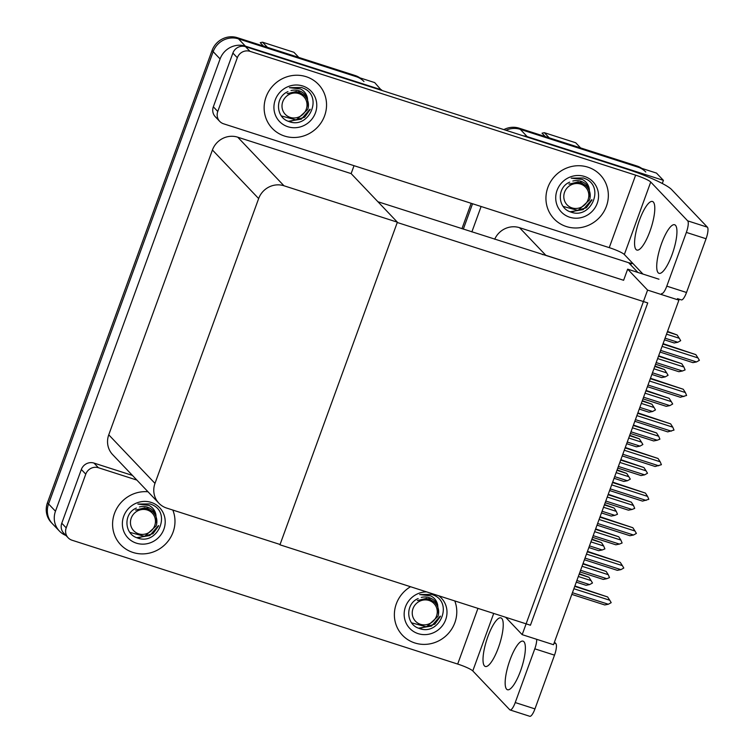 <?xml version="1.0" encoding="UTF-8"?>
<svg xmlns="http://www.w3.org/2000/svg" width="754" height="754" viewBox="0 0 754 754"><rect width="100%" height="100%" fill="white"/><g stroke="black" fill="none" stroke-linecap="round" stroke-linejoin="round"><path stroke-width="1.13" d="M633.087 263.693L628.619 262.703L637.893 272.448M628.619 262.703L519.525 227.68A20.141 19.218 136.4 0 0 494.709 239.244M658.968 279.216L627.658 269.159L623.615 280.281L545.83 255.304A20.141 19.218 136.4 0 0 542.352 254.541M623.615 280.281L377.924 201.742M523.069 135.786A20.141 19.218 -43.6 0 1 527.197 136.625L520.279 129.349A20.141 19.218 -43.6 0 0 505.943 130.282A20.141 19.218 -43.6 0 1 520.279 129.349L656.489 173.09L663.416 180.357L662.276 183.476M463.305 229.159L472.551 203.75L463.305 229.159M527.197 136.625L663.416 180.357M471.863 231.912L481.118 206.502M630.721 264.918L631.221 263.542M647.592 290.101L522.183 634.651L553.502 644.708L678.902 300.158L647.592 290.101L627.658 269.159M522.183 634.651L505.642 617.272M279.47 544.294L279.951 544.803L397.264 222.496L647.743 302.929L530.439 625.226L279.951 544.803M65.956 535.481A20.141 19.218 -43.6 0 1 59.377 531.042L52.45 523.776A20.141 19.218 -43.6 0 1 48.558 503.945L213.165 51.668A20.141 19.218 -43.6 0 1 238.481 38.859L374.7 82.601L381.458 90.31M59.377 531.042A20.141 19.218 -43.6 0 1 55.476 511.221L220.093 58.944A20.141 19.218 -43.6 0 1 245.408 46.135L381.618 89.877M354.022 165.692L351.138 173.608L237.736 137.19A20.141 19.218 136.4 0 0 212.421 149.999L108.755 434.813A20.141 19.218 136.4 0 0 112.657 454.634L158.887 503.21A20.141 19.218 136.4 0 0 166.653 508.073L280.064 544.482L397.377 222.185L351.138 173.608M397.377 222.185L283.966 185.767A20.141 19.218 136.4 0 0 258.65 198.575L154.985 483.389A20.141 19.218 136.4 0 0 158.887 503.21M503.842 129.613A20.141 19.218 -43.6 0 1 519.176 128.189L520.279 129.349L638.007 167.152A20.141 19.218 -43.6 0 1 645.773 172.006M461.929 228.716L471.175 203.307M519.176 128.189L636.894 165.984A20.141 19.218 -43.6 0 1 641.72 168.34M359.922 77.86A20.141 19.218 -43.6 0 0 355.096 75.504L237.378 37.7A20.141 19.218 -43.6 0 0 212.062 50.509L47.445 502.786A20.141 19.218 -43.6 0 0 51.347 522.607L52.45 523.776A20.141 19.218 -43.6 0 1 48.558 503.945L213.165 51.668A20.141 19.218 -43.6 0 1 238.481 38.859L356.208 76.663A20.141 19.218 -43.6 0 1 363.975 81.526M579.326 573.747L588.931 577.3L579.176 574.162M578.327 576.499L591.061 580.589L588.931 577.3M591.061 580.589L592.484 582.993L589.609 584.586L576.867 580.495M589.609 584.586L586.018 585.293L576.263 582.163M591.928 539.129L601.532 542.682L591.777 539.544M590.929 541.881L603.662 545.971L601.532 542.682M603.662 545.971L604.896 548.884L602.21 549.968L589.468 545.877M602.21 549.968L598.619 550.674L588.865 547.545M604.529 504.511L614.133 508.064L604.378 504.926M603.52 507.263L616.263 511.353L614.133 508.064M616.263 511.353L617.498 514.266L614.812 515.35L602.069 511.259M614.812 515.35L611.221 516.056L601.466 512.927M617.121 469.893L626.725 473.446L616.97 470.308M616.122 472.645L628.864 476.735L626.725 473.446M628.864 476.735L630.278 479.139L627.413 480.732L614.67 476.641M627.413 480.732L623.822 481.438L614.058 478.309M629.722 435.275L639.326 438.828L629.571 435.689M628.723 438.027L641.466 442.117L639.326 438.828M641.466 442.117L642.879 444.521L640.005 446.114L627.271 442.023M640.005 446.114L636.414 446.82L626.659 443.691M583.049 563.53L606.141 571.409L582.889 563.945M582.041 566.282L608.28 574.699L606.141 571.409M608.28 574.699L609.505 577.621L606.819 578.704L580.589 570.278M606.819 578.704L603.228 579.411L579.986 571.947M573.879 588.723L609.779 600.25L611.192 602.653L608.327 604.246L604.736 604.953L571.815 594.388M608.327 604.246L572.418 592.719M574.878 585.971L607.639 596.961L574.727 586.386M609.779 600.25L607.639 596.961M661.569 243.514A25.513 6.767 107.8 0 1 674.632 224.749A25.513 6.767 107.8 0 1 672.087 254.569A25.513 6.767 107.8 0 1 659.024 273.334A25.513 6.767 107.8 0 1 661.569 243.514M639.42 220.243A25.513 6.767 107.8 0 1 652.483 201.478A25.513 6.767 107.8 0 1 649.939 231.299A25.513 6.767 107.8 0 1 636.885 250.064A25.513 6.767 107.8 0 1 639.42 220.243M284.541 136.05A31.894 30.433 136.4 0 0 321.213 122.553A31.894 30.433 136.4 0 0 318.442 84.382A31.894 30.433 136.4 0 0 306.143 76.691A31.894 30.433 136.4 0 0 269.47 90.178A31.894 30.433 136.4 0 0 272.241 128.359A31.894 30.433 136.4 0 0 284.541 136.05A31.894 30.433 -43.6 0 1 272.241 128.359A31.894 30.433 -43.6 0 1 269.47 90.178A31.894 30.433 -43.6 0 1 306.143 76.691A31.894 30.433 -43.6 0 1 318.442 84.382A31.894 30.433 -43.6 0 1 321.213 122.553A31.894 30.433 -43.6 0 1 284.541 136.05M566.339 226.539A31.894 30.433 136.4 0 0 603.011 213.043A31.894 30.433 136.4 0 0 600.241 174.871A31.894 30.433 136.4 0 0 587.941 167.171A31.894 30.433 136.4 0 0 551.268 180.668A31.894 30.433 136.4 0 0 554.039 218.839A31.894 30.433 136.4 0 0 566.339 226.539A31.894 30.433 -43.6 0 1 554.039 218.839A31.894 30.433 -43.6 0 1 551.268 180.668A31.894 30.433 -43.6 0 1 587.941 167.171A31.894 30.433 -43.6 0 1 600.241 174.871A31.894 30.433 -43.6 0 1 603.011 213.043A31.894 30.433 -43.6 0 1 566.339 226.539M217.765 111.469L237.322 57.728L232.892 53.072A10.075 9.614 -43.6 0 1 245.55 46.673L626.272 168.924A40.282 5.561 20 0 1 671.56 189.518L707.412 227.19A10.075 2.667 107.8 0 1 706.074 238.745L686.357 232.411A10.075 2.667 -72.2 0 0 687.686 220.856L650.73 182.025L624.35 254.513A13.431 1.857 20 0 0 609.251 247.642L223.599 123.807A10.075 9.614 136.4 0 1 217.765 111.469L213.335 106.814L232.892 53.072M219.716 121.385L215.286 116.729A10.075 9.614 -43.6 0 1 213.335 106.814M661.635 293.56A10.075 2.667 -72.2 0 0 666.79 286.152L686.517 292.486L706.074 238.745M686.517 292.486A10.075 2.667 107.8 0 1 681.362 299.894L677.46 298.641M666.79 286.152L686.357 232.411M642.974 274.079L624.35 254.513M609.251 247.642L635.631 175.154L249.979 51.329A10.075 9.614 136.4 0 0 237.322 57.728M635.631 175.154A13.431 1.857 -160 0 1 650.73 182.025M510.006 659.929A25.513 6.767 107.8 0 1 523.069 641.164A25.513 6.767 107.8 0 1 520.524 670.975A25.513 6.767 107.8 0 1 507.47 689.74A25.513 6.767 107.8 0 1 510.006 659.929M487.857 636.659A25.513 6.767 107.8 0 1 500.92 617.894A25.513 6.767 107.8 0 1 498.385 647.705A25.513 6.767 107.8 0 1 485.322 666.47A25.513 6.767 107.8 0 1 487.857 636.659M132.977 552.456A31.894 30.433 136.4 0 0 166.078 543.502A31.894 30.433 136.4 0 0 172.826 510.053A31.894 30.433 -43.6 0 1 166.078 543.502A31.894 30.433 -43.6 0 1 132.977 552.456A31.894 30.433 -43.6 0 1 120.687 544.765A31.894 30.433 136.4 0 0 132.977 552.456M414.775 642.945A31.894 30.433 136.4 0 0 447.725 634.152A31.894 30.433 136.4 0 0 454.785 600.938A31.894 30.433 -43.6 0 1 447.725 634.152A31.894 30.433 -43.6 0 1 414.775 642.945A31.894 30.433 -43.6 0 1 402.476 635.254A31.894 30.433 136.4 0 0 414.775 642.945M66.201 527.875A10.075 9.614 136.4 0 0 68.152 537.791L63.722 533.135A10.075 9.614 -43.6 0 1 61.771 523.229L66.201 527.875L85.767 474.143L81.338 469.488A10.075 9.614 -43.6 0 1 93.996 463.079L132.45 475.425M61.771 523.229L81.338 469.488M554.444 642.116L555.849 643.596A10.075 2.667 107.8 0 1 554.51 655.151L534.793 648.817A10.075 2.667 -72.2 0 0 536.697 639.317M493.71 613.436L472.786 670.919L509.742 709.75A10.075 2.667 -72.2 0 0 510.081 709.966A10.075 2.667 -72.2 0 0 515.236 702.558L534.954 708.892L554.51 655.151M534.954 708.892A10.075 2.667 107.8 0 1 529.798 716.3L510.081 709.966M515.236 702.558L534.793 648.817M148.001 491.768A31.894 30.433 136.4 0 0 116.173 509.581A31.894 30.433 136.4 0 0 120.687 544.765A31.894 30.433 -43.6 0 1 116.173 509.581A31.894 30.433 -43.6 0 1 148.001 491.768M410.525 586.725A31.894 30.433 136.4 0 0 402.476 635.254A31.894 30.433 -43.6 0 1 410.525 586.725M136.879 480.081L98.425 467.734A10.075 9.614 136.4 0 0 85.767 474.143M68.152 537.791A10.075 9.614 136.4 0 0 72.035 540.222L457.687 664.057L477.951 608.374M472.786 670.919A13.431 1.857 20 0 0 457.687 664.057M595.641 528.912L618.742 536.791L595.49 529.327M594.642 531.664L620.881 540.081L618.742 536.791M620.881 540.081L622.107 543.003L619.42 544.086L593.191 535.66M619.42 544.086L615.829 544.793L592.578 537.329M608.242 494.294L631.343 502.173L608.092 494.709M607.243 497.046L633.483 505.463L631.343 502.173M633.483 505.463L634.708 508.385L632.022 509.468L605.792 501.042M632.022 509.468L628.431 510.175L605.179 502.711M620.844 459.676L643.944 467.555L620.693 460.091M619.845 462.428L646.074 470.845L643.944 467.555M646.074 470.845L647.498 473.248L644.623 474.85L618.384 466.424M644.623 474.85L641.032 475.557L617.78 468.093M586.471 554.105L622.38 565.632L623.794 568.035L620.919 569.638L617.328 570.335L584.416 559.77M620.919 569.638L585.019 558.101M587.479 551.353L620.24 562.343L587.328 551.768M622.38 565.632L620.24 562.343M599.072 519.487L634.981 531.014L636.395 533.417L633.52 535.02L629.929 535.726L597.017 525.152M633.52 535.02L597.62 523.483M600.071 516.735L632.842 527.725L599.92 517.15M634.981 531.014L632.842 527.725M611.673 484.869L647.582 496.396L648.808 499.318L642.531 501.108L609.609 490.534M646.121 500.402L610.222 488.865M612.672 482.117L645.443 493.107L612.521 482.532M647.582 496.396L645.443 493.107M624.274 450.251L660.174 461.778L661.409 464.7L655.132 466.49L622.21 455.916M658.723 465.784L622.823 454.247M625.273 447.499L658.044 458.489L625.123 447.914M660.174 461.778L658.044 458.489M590.071 197.774L589.223 188.538C588.346 184.438 586.028 181.412 582.286 179.461L571.221 178.142L583.417 177.982L586.018 179.037C605 187.68 590.505 220.281 570.344 211.855C557.423 207.831 556.716 187.303 569.741 182.148M584.557 176.483A21.894 20.886 -43.6 0 1 597.234 203.307A21.894 20.886 -43.6 0 1 569.722 217.227A21.894 20.886 -43.6 0 1 557.046 190.404A21.894 20.886 -43.6 0 1 584.557 176.483M589.223 188.538A15.174 14.486 136.4 0 0 586.753 184.937A15.174 14.486 136.4 0 0 580.9 181.271A15.174 14.486 136.4 0 0 572.842 181.026M308.273 107.294L307.425 98.048C306.548 93.948 304.23 90.923 300.488 88.972L289.432 87.662L301.619 87.492L304.23 88.557C323.202 97.191 308.706 129.801 288.546 121.375C275.625 117.351 274.918 96.823 287.953 91.658M302.759 85.994A21.894 20.886 -43.6 0 1 315.445 112.827A21.894 20.886 -43.6 0 1 287.924 126.747A21.894 20.886 -43.6 0 1 275.248 99.914A21.894 20.886 -43.6 0 1 302.759 85.994M307.425 98.048A15.174 14.486 136.4 0 0 304.955 94.448A15.174 14.486 136.4 0 0 299.102 90.791A15.174 14.486 136.4 0 0 291.044 90.537M438.508 614.19L437.669 604.944C436.783 600.844 434.474 597.818 430.723 595.867L419.667 594.557L431.853 594.388L434.464 595.453C453.437 604.086 438.951 636.696 418.781 628.27C405.859 624.246 405.152 603.718 418.187 598.553M438.687 595.773A21.894 20.886 -43.6 0 1 444.313 622.738A21.894 20.886 -43.6 0 1 418.168 633.643A21.894 20.886 -43.6 0 1 404.587 609.986A21.894 20.886 -43.6 0 1 426.613 591.89M437.669 604.944A15.174 14.486 136.4 0 0 435.19 601.343A15.174 14.486 136.4 0 0 429.337 597.686A15.174 14.486 136.4 0 0 421.279 597.432M156.709 523.7L155.871 514.464C154.985 510.354 152.676 507.329 148.924 505.387L137.869 504.068L150.055 503.908L152.666 504.963C171.639 513.606 157.152 546.207 136.992 537.781C124.061 533.757 123.354 513.229 136.389 508.073M151.196 502.409A21.894 20.886 -43.6 0 1 163.882 529.233A21.894 20.886 -43.6 0 1 136.37 543.153A21.894 20.886 -43.6 0 1 123.684 516.33A21.894 20.886 -43.6 0 1 151.196 502.409M155.871 514.464A15.174 14.486 136.4 0 0 153.392 510.863A15.174 14.486 136.4 0 0 147.539 507.197A15.174 14.486 136.4 0 0 139.481 506.952M571.089 212.119L586.386 207.746L592.013 199.914M570.109 211.761L583.125 209.621L591.796 199.687M588.054 199.753A12.79 12.205 -43.6 0 1 571.975 207.887A12.79 12.205 -43.6 0 1 564.567 192.213A12.79 12.205 -43.6 0 1 580.646 184.08A12.79 12.205 -43.6 0 1 588.054 199.753M586.273 185.936L580.571 182.261L568.968 184.155L578.092 181.959L586.273 185.936L587.828 187.916C590.288 191.535 590.863 195.54 589.562 199.914L578.035 210.47L563.21 206.426M580.608 147.916L575.707 142.76L544.331 132.685L549.232 137.841M545.246 136.559L542.041 133.185A36.258 34.599 -43.6 0 1 544.331 132.685M289.291 121.63L304.588 117.266L310.214 109.434M288.311 121.281L301.336 119.141L309.998 109.198M306.256 109.264A12.79 12.205 -43.6 0 1 290.177 117.398A12.79 12.205 -43.6 0 1 282.769 101.724A12.79 12.205 -43.6 0 1 298.848 93.59A12.79 12.205 -43.6 0 1 306.256 109.264M304.484 95.456L298.772 91.781L287.17 93.675L296.303 91.47L304.475 95.456L306.03 97.436C308.49 101.055 309.065 105.051 307.773 109.434L296.247 119.99L281.412 115.946M298.81 57.427L293.909 52.28L262.533 42.205L267.434 47.351M263.448 46.069L260.243 42.705A36.258 34.599 -43.6 0 1 262.533 42.205M419.526 628.525L434.822 624.161L440.449 616.329M418.545 628.176L431.571 626.037L440.232 616.093M436.491 616.159A12.79 12.205 -43.6 0 1 420.421 624.293A12.79 12.205 -43.6 0 1 413.003 608.619A12.79 12.205 -43.6 0 1 429.083 600.486A12.79 12.205 -43.6 0 1 436.491 616.159M434.719 602.352L429.007 598.676L417.405 600.57L426.538 598.365L434.719 602.352L436.264 604.331C438.724 607.95 439.299 611.946 438.008 616.329L426.481 626.885L411.646 622.842M137.728 538.045L153.024 533.672L158.651 525.84M136.747 537.687L149.773 535.547L158.434 525.613M154.693 525.679A12.79 12.205 -43.6 0 1 138.623 533.813A12.79 12.205 -43.6 0 1 131.215 518.139A12.79 12.205 -43.6 0 1 147.284 510.006A12.79 12.205 -43.6 0 1 154.693 525.679M152.921 511.862L147.209 508.187L135.607 510.081L144.74 507.876L152.921 511.862L154.466 513.842C156.926 517.461 157.511 521.466 156.21 525.84L144.683 536.396L129.848 532.352M633.445 425.058L656.546 432.937L633.294 425.473M632.446 427.81L658.676 436.236L656.546 432.937M658.676 436.236L659.91 439.148L657.224 440.232L630.985 431.806M657.224 440.232L653.633 440.939L630.382 433.475M646.046 390.44L669.137 398.319L645.895 390.855M645.047 393.192L671.277 401.618L669.137 398.319M671.277 401.618L672.691 404.012L669.825 405.614L643.586 397.188M669.825 405.614L666.234 406.321L642.983 398.857M658.647 355.822L681.739 363.701L658.496 356.237M657.639 358.574L683.878 367L681.739 363.701M683.878 367L685.103 369.912L682.417 370.996L656.187 362.57M682.417 370.996L678.826 371.703L655.584 364.239M636.876 415.633L672.775 427.16L674.01 430.082L667.733 431.872L634.811 421.298M671.324 431.165L635.415 419.639M637.875 412.881L670.645 423.871L637.724 413.305M672.775 427.16L670.645 423.871M649.477 381.015L685.377 392.542L686.602 395.464L680.334 397.254L647.413 386.679M683.925 396.547L648.016 385.021M650.476 378.272L683.247 389.252L650.325 378.687M685.377 392.542L683.247 389.252M662.069 346.397L697.978 357.933L699.392 360.327L696.526 361.929L692.926 362.636L660.014 352.061M696.526 361.929L660.617 350.403M663.077 343.654L695.838 354.634L662.926 344.069M697.978 357.933L695.838 354.634M642.323 400.657L651.927 404.21L642.172 401.071M641.324 403.409L654.067 407.499L651.927 404.21M654.067 407.499L655.48 409.903L652.606 411.505L639.863 407.405M652.606 411.505L649.015 412.202L639.26 409.073M654.924 366.039L664.528 369.592L654.774 366.463M653.925 368.791L666.668 372.881L664.528 369.592M666.668 372.881L668.082 375.285L665.207 376.887L652.464 372.796M665.207 376.887L661.616 377.594L651.861 374.455M667.526 331.43L677.13 334.974L667.375 331.845M666.527 334.173L679.26 338.263L677.13 334.974M679.26 338.263L680.683 340.667L677.808 342.269L665.066 338.178M677.808 342.269L674.217 342.976L664.462 339.837M545.83 255.304L519.525 227.68M245.408 46.135L237.378 37.7M220.093 58.944L212.062 50.509M55.476 511.221L47.445 502.786M258.65 198.575L212.421 149.999M283.966 185.767L237.736 137.19M154.985 483.389L108.755 434.813M636.894 165.984L638.007 167.152M355.096 75.504L356.208 76.663M687.686 220.856L707.412 227.19M245.55 46.673L249.979 51.329M554.105 643.039L555.849 643.596M93.996 463.079L98.425 467.734"/></g></svg>
